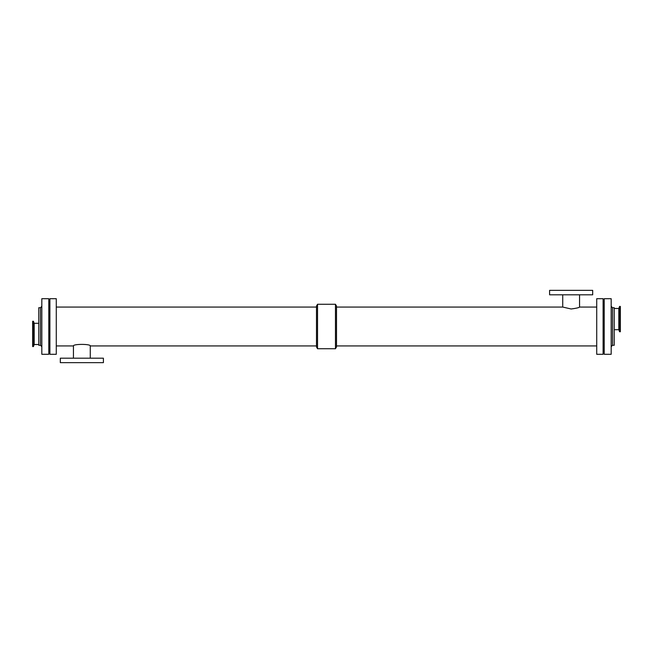 <?xml version="1.0" encoding="UTF-8"?>
<svg xmlns="http://www.w3.org/2000/svg" width="653" height="653" viewBox="0 0 653 653"><rect width="100%" height="100%" fill="white"/><g stroke="black" fill="none" stroke-linecap="round" stroke-linejoin="round"><path stroke-width="0.98" d="M49.889 354.301L49.889 298.699L56.28 298.699L56.28 354.301L49.889 354.301M336.507 345.935L596.72 345.935M596.72 307.065L579.554 307.065C579.056 307.677 576.256 308.314 571.146 308.983L562.731 307.065L336.507 307.065M596.72 354.301L596.72 298.699L603.111 298.699L603.111 354.301L596.72 354.301M56.28 345.935L73.446 345.935C72.932 343.878 90.783 343.878 90.269 345.935L316.493 345.935M335.471 348.743L317.529 348.743L317.529 304.257L335.471 304.257L335.471 348.743L336.507 346.947L336.507 306.053L335.471 304.257M317.529 348.743L316.493 346.947L316.493 306.053L317.529 304.257M60.313 358.195L103.403 358.195L103.403 362.644L60.313 362.644L60.313 358.195M73.446 345.935L73.446 358.195M592.687 294.805L549.597 294.805L549.597 290.356L592.687 290.356L592.687 294.805M579.554 307.065L579.554 294.805M604.229 354.301L604.229 298.699L611.175 298.699L611.175 354.301L604.229 354.301M612.563 307.734L612.563 345.266L614.236 345.266L614.236 307.734L612.563 307.734L611.175 306.347M614.236 329.7L618.815 329.7L618.815 308.485L614.236 308.485M618.815 329.7L619.558 331.74L619.558 306.445L618.815 308.485M619.558 331.74L620.35 331.74L620.35 306.445L619.558 306.445M32.65 321.26L32.65 346.555L33.442 346.555L33.442 321.26L32.65 321.26M38.764 323.3L34.185 323.3L34.185 344.515L33.442 346.555M34.185 323.3L33.442 321.26M40.437 307.734L40.437 345.266L38.764 345.266L38.764 307.734L40.437 307.734L41.825 306.347M48.771 354.301L48.771 298.699L41.825 298.699L41.825 354.301L48.771 354.301M316.493 307.065L56.28 307.065M90.269 358.195L90.269 345.935M562.731 294.805L562.731 307.065M612.563 345.266L611.175 346.653M34.185 344.515L38.764 344.515M40.437 345.266L41.825 346.653"/></g></svg>
